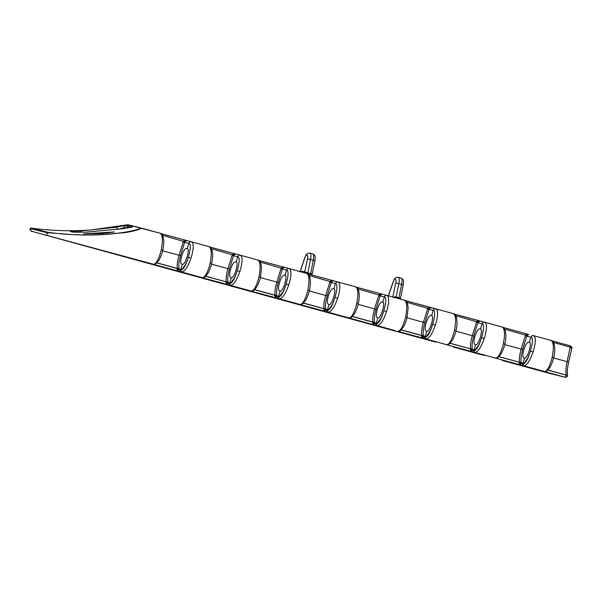 <?xml version="1.0" encoding="UTF-8"?>
<svg xmlns="http://www.w3.org/2000/svg" width="602" height="602" viewBox="0 0 602 602"><rect width="100%" height="100%" fill="white"/><g stroke="black" fill="none" stroke-linecap="round" stroke-linejoin="round"><path stroke-width="0.9" d="M101.663 233.591L83.633 233.869L114.403 231.958L101.663 233.591M260.297 262.103L282.609 268.575L284.287 267.423L281.247 267.852L276.822 282.082C275.264 287.455 274.67 291.835 275.054 295.221L276.506 295.732L276.657 294.619C276.318 291.496 276.867 287.463 278.32 282.511L282.368 269.124L286.605 270.163C291.458 270.486 282.963 298.065 278.598 296.169L278.869 296.274M276.205 296.688L274.805 295.943L276.07 297.975L276.205 296.688A3.492 1.023 -74.7 0 0 276.506 295.732L278.575 296.244A13.598 3.996 105.3 0 0 279.945 295.898L283.399 291.172A13.598 3.996 105.3 0 0 286.025 284.069C283.708 292.173 281.134 296.553 278.312 297.207L276.205 296.688M309.165 275.513L331.484 281.984L333.154 280.825L330.122 281.254L325.69 295.484C324.132 300.857 323.545 305.237 323.921 308.623L325.381 309.135L325.531 308.021C325.185 304.898 325.742 300.865 327.195 295.913L331.235 282.526L335.472 283.565C340.333 283.888 331.837 311.467 327.473 309.571L327.736 309.676M325.08 310.09L323.68 309.345L324.945 311.377L325.08 310.09A3.492 1.023 -74.7 0 0 325.381 309.135L327.443 309.646A13.598 3.996 105.3 0 0 328.812 309.3L332.274 304.574A13.598 3.996 105.3 0 0 334.893 297.471C332.582 305.583 330.009 309.955 327.187 310.609L325.08 310.09M358.039 288.915L380.351 295.386L382.029 294.227L378.989 294.656L374.564 308.886C373.007 314.259 372.42 318.639 372.796 322.025L374.256 322.544L374.406 321.423C374.06 318.3 374.617 314.267 376.062 309.315L380.11 295.928L384.347 296.967C389.201 297.298 380.712 324.869 376.34 322.973L376.611 323.078M352.403 316.562L372.743 322.138A2.242 0.662 105.3 0 1 372.555 322.747L373.947 323.492A3.492 1.023 -74.7 0 0 374.256 322.544L376.318 323.048A13.598 3.996 105.3 0 0 377.687 322.702L381.149 317.984A13.598 3.996 105.3 0 0 383.767 310.873C381.45 318.985 378.884 323.357 376.054 324.011L373.947 323.492L373.819 324.779L376.882 325.531C380.186 325.381 383.384 320.738 386.476 311.603L383.767 310.873M406.914 302.317L429.226 308.788L430.904 307.63L427.864 308.058L423.439 322.296C421.882 327.669 421.287 332.041 421.671 335.427L423.123 335.946L423.274 334.825C422.935 331.702 423.484 327.669 424.937 322.717L428.985 309.33L433.222 310.369C438.075 310.7 429.587 338.279 425.215 336.375L425.486 336.488M422.822 336.894L421.423 336.157L422.687 338.181L422.822 336.894A3.492 1.023 -74.7 0 0 423.123 335.946L425.193 336.45A13.598 3.996 105.3 0 0 426.562 336.104L430.016 331.386A13.598 3.996 105.3 0 0 432.642 324.282C430.325 332.387 427.759 336.766 424.929 337.413L422.822 336.894M279.441 290.939C278.177 290.089 278.199 287.274 279.509 282.488C281.126 277.778 282.714 275.347 284.287 275.189L285.017 275.37C288.08 275.596 282.948 292.301 280.156 291.112L279.418 290.932M328.316 304.341C327.052 303.491 327.074 300.676 328.383 295.891C329.994 291.18 331.589 288.749 333.162 288.591L333.869 288.772C336.954 288.998 331.815 305.703 329.023 304.514L328.293 304.334M377.183 317.743C375.919 316.893 375.949 314.078 377.258 309.293C378.869 304.582 380.464 302.151 382.037 302.001L382.744 302.174C385.829 302.4 380.69 319.105 377.898 317.916L377.168 317.736M426.058 331.145C424.794 330.295 424.816 327.48 426.133 322.695C427.744 317.984 429.331 315.553 430.904 315.403L431.619 315.576C434.697 315.802 429.565 332.515 426.773 331.318L426.043 331.138M474.933 344.547C473.669 343.704 473.691 340.882 475.001 336.097C476.618 331.386 478.206 328.955 479.779 328.805L480.494 328.978C483.572 329.204 478.439 345.917 475.648 344.72L474.91 344.547M523.808 357.949C522.544 357.106 522.566 354.285 523.875 349.506C525.486 344.788 527.081 342.357 528.654 342.207L529.369 342.38C532.446 342.613 527.307 359.319 524.515 358.13L523.785 357.949M236.165 261.975L236.127 261.96C239.205 262.194 234.073 278.899 231.281 277.71L230.551 277.53C229.302 276.687 229.324 273.872 230.641 269.086C232.252 264.376 233.839 261.945 235.412 261.787L236.142 261.968M181.691 264.135L181.676 264.127C180.427 263.285 180.457 260.47 181.766 255.684C183.377 250.974 184.972 248.543 186.545 248.385L187.275 248.566C190.337 248.792 185.198 265.497 182.406 264.308L181.691 264.135M80.517 231.01L116.336 227.255L124.855 225.547L128.361 225.411L132.681 226.465L131.718 227.225L122.372 228.73L85.492 232.229L73.023 232.154L70.171 231.454L80.517 231.01L81.217 232.312M127.549 224.802L127.511 224.802A1.249 1.249 0 0 1 128.06 224.809L140.808 227.932C141.861 229.046 133.11 231.446 124.998 232.62L100.188 234.75C92.798 235.141 84.197 235.141 74.392 234.735L47.633 232.711L48.341 232.364C65.279 234.697 84.573 235.487 100.18 234.72C108.917 234.298 117.089 233.463 124.697 232.221C131.778 231.1 141.538 228.843 140.266 227.917L127.549 224.802L90.435 230.009C70.833 231.416 50.974 230.769 30.86 228.083L30.288 228.594M553.531 342.523L570.47 347.166L571.682 348.498M570.538 347.188A1.249 0.406 -74.6 0 0 570.47 345.909C571.855 347.143 572.314 347.911 571.847 348.227L568.649 362.08C567.385 367.83 567.009 372.465 567.513 375.987L566.452 375.174L547.895 370.17M570.433 345.902L551.996 340.845L570.47 345.909A1.249 0.406 -74.6 0 0 570.463 345.909L567.114 361.697C565.925 367.167 565.632 371.63 566.226 375.069L566.452 375.174M550.424 373.631A2.242 2.145 -76.2 0 1 550.318 373.609L502.361 360.455M481.352 354.698L453.494 347.053M432.123 341.108L404.619 333.651M529.752 367.882L564.924 377.191A2.242 2.145 103.8 0 0 564.977 377.198L550.243 373.586M404.717 333.681L160.252 266.641M160.388 266.671L32.026 231.386M484.226 338.407L484.301 338.429C487.003 329.211 487.146 323.816 484.73 322.251L502.181 327.036C504.769 328.662 505.161 334.2 503.355 343.652L503.43 343.674C500.947 352.975 498.358 357.791 495.672 358.107L474.624 352.336C477.928 352.185 481.126 347.542 484.226 338.407L481.517 337.684C479.2 345.789 476.626 350.168 473.804 350.815L470.297 349.559L471.562 351.583L471.697 350.296A3.492 1.023 -74.7 0 0 471.998 349.348A1.392 0.414 -74.7 0 0 472.111 348.806L472.404 349.446C471.652 346.436 472.118 341.996 473.812 336.119L477.86 322.732L482.097 323.771C486.95 324.102 478.455 351.681 474.09 349.777L474.361 349.89M481.517 337.684A13.598 3.996 105.3 0 1 478.891 344.788L475.437 349.506A13.598 3.996 105.3 0 1 474.067 349.852L472.404 349.446M533.094 351.809L533.169 351.831C535.878 342.613 536.021 337.218 533.605 335.653L551.056 340.439C553.644 342.064 554.036 347.602 552.23 357.054L552.305 357.076C549.814 366.377 547.233 371.193 544.547 371.509L523.499 365.738C526.803 365.587 530.001 360.944 533.094 351.809L530.385 351.086C528.074 359.191 525.501 363.57 522.679 364.218L519.172 362.961L520.437 364.985L520.572 363.698A3.492 1.023 -74.7 0 0 520.873 362.75A1.392 0.414 -74.7 0 0 520.986 362.216L521.279 362.848C520.527 359.838 520.993 355.398 522.687 349.521L526.727 336.142L530.964 337.18C535.825 337.504 527.329 365.083 522.965 363.179L523.228 363.292M530.385 351.086A13.598 3.996 105.3 0 1 527.766 358.19L524.304 362.908A13.598 3.996 105.3 0 1 522.935 363.254L521.279 362.848M259.063 276.657C256.58 285.965 253.991 290.774 251.305 291.09L251.335 291.097C252.14 292.113 253.999 290.6 256.911 286.567C258.634 283.692 260.485 277.733 260.591 277.093L258.988 276.642C260.801 267.183 260.41 261.644 257.814 260.019L240.364 255.233C242.787 256.798 242.636 262.194 239.935 271.412L237.15 270.667C234.833 278.771 232.267 283.151 229.437 283.798L225.931 282.541L227.195 284.573L227.33 283.286A3.492 1.023 -74.7 0 0 227.631 282.33A1.392 0.414 -74.7 0 0 227.744 281.796L228.045 282.436C227.285 279.426 227.752 274.979 229.445 269.102L233.493 255.722L237.73 256.761C242.583 257.084 234.095 284.663 229.723 282.767L229.994 282.872M237.15 270.667A13.598 3.996 105.3 0 1 234.524 277.77L231.07 282.496A13.598 3.996 105.3 0 1 229.701 282.842L228.045 282.436M190.984 257.987L191.06 258.01C193.769 248.792 193.912 243.396 191.496 241.831L208.947 246.617C211.535 248.242 211.927 253.781 210.121 263.24L210.188 263.255C207.705 272.563 205.116 277.371 202.43 277.688L181.39 271.916C184.694 271.765 187.892 267.122 190.984 257.987L188.275 257.265C185.958 265.369 183.392 269.749 180.562 270.396L178.455 269.884A3.492 1.023 -74.7 0 0 178.764 268.928A1.392 0.414 -74.7 0 0 178.869 268.394L179.17 269.026C178.41 266.024 178.877 261.577 180.57 255.7L184.618 242.32L188.855 243.358C193.709 243.682 185.22 271.261 180.848 269.357L181.119 269.47M188.275 257.265A13.598 3.996 105.3 0 1 185.657 264.368L182.195 269.094A13.598 3.996 105.3 0 1 180.826 269.433L179.17 269.026M47.633 232.711A15.84 4.658 105.3 0 1 47.52 232.831L46.678 234.976L47.505 232.808L30.16 228.557C29.965 229.904 30.597 230.852 32.064 231.394L153.593 264.293C154.39 265.301 156.249 263.796 159.169 259.763C160.892 256.888 162.743 250.929 162.841 250.289L161.321 249.853C158.83 259.161 156.249 263.969 153.563 264.286L153.593 264.293M128.06 224.809L160.072 233.215C162.66 234.84 163.052 240.379 161.246 249.83L161.321 249.853M251.335 291.097L230.265 285.318C233.561 285.175 236.759 280.532 239.859 271.389M454.555 330.272C452.072 339.573 449.483 344.389 446.797 344.705L446.827 344.713C447.632 345.721 449.491 344.209 452.403 340.175C454.134 337.301 455.977 331.348 456.083 330.701L454.48 330.25C456.293 320.798 455.902 315.26 453.306 313.634L435.856 308.849C438.279 310.414 438.128 315.802 435.427 325.027L432.642 324.282M446.827 344.713L425.757 338.934C429.053 338.783 432.251 334.14 435.351 325.005M405.68 316.87C403.197 326.171 400.616 330.98 397.922 331.303L397.952 331.311C398.757 332.319 400.616 330.807 403.536 326.773C405.259 323.899 407.102 317.946 407.208 317.299L405.613 316.848C407.419 307.396 407.027 301.858 404.439 300.232L386.988 295.447C389.404 297.012 389.261 302.4 386.552 311.618L386.476 311.603M356.813 303.468C354.322 312.769 351.741 317.578 349.055 317.901L349.085 317.909C349.882 318.917 351.741 317.404 354.661 313.371C356.384 310.497 358.235 304.544 358.333 303.897L356.738 303.446C358.544 293.994 358.152 288.448 355.564 286.83L338.113 282.045C340.529 283.61 340.386 288.998 337.677 298.216L334.893 297.471M346.037 317.156L328.007 312.129C331.311 311.979 334.509 307.336 337.602 298.201M307.938 290.059C305.455 299.367 302.866 304.176 300.18 304.492L300.21 304.499C301.008 305.515 302.866 304.002 305.786 299.969C307.509 297.095 309.36 291.135 309.466 290.495L307.863 290.044C309.669 280.585 309.277 275.046 306.689 273.421L289.238 268.635C291.654 270.208 291.511 275.596 288.81 284.814L286.025 284.069M300.21 304.499L279.132 298.72C282.436 298.577 285.634 293.934 288.734 284.799M162.548 235.299L184.859 241.771L186.537 240.619L183.497 241.048L179.072 255.278C177.515 260.658 176.928 265.038 177.304 268.424L157.009 262.848M231.988 255.301L233.493 255.722L235.412 254.021L232.372 254.45L227.947 268.68C226.39 274.06 225.795 278.44 226.179 281.826L205.884 276.25M525.23 335.713L526.727 336.142L528.646 334.441L525.614 334.862L521.182 349.1C519.624 354.473 519.037 358.86 519.421 362.238L499.118 356.67M476.355 322.311L477.86 322.732L479.779 321.039L476.739 321.46L472.314 335.698C470.749 341.071 470.162 345.458 470.546 348.836L450.251 343.26M533.492 335.623L533.553 335.638A2.242 2.145 -76.2 0 0 530.964 337.18L529.406 342.387M479.734 321.024L454.247 314.033L484.678 322.236A2.242 2.145 -76.2 0 0 482.097 323.771L480.531 328.985M386.875 295.416L356.504 287.229L386.928 295.431A2.242 2.145 -76.2 0 0 384.347 296.967L382.782 302.181M338 282.014L307.63 273.827L338.061 282.029A2.242 2.145 -76.2 0 0 335.472 283.565L333.914 288.779M479.741 321.024L484.625 322.22M236.127 261.96L237.73 256.761A2.242 2.145 -76.2 0 1 240.311 255.225L209.887 247.023L240.258 255.21M187.29 248.573L188.855 243.358A2.242 2.145 -76.2 0 1 191.436 241.816L161.012 233.621L191.383 241.808M285.039 275.377L286.605 270.163A2.242 2.145 -76.2 0 1 289.186 268.627L258.755 260.425L289.133 268.612M430.859 307.622L405.379 300.631L435.75 308.818M552.305 357.076L553.825 357.505C553.727 358.152 551.876 364.105 550.153 366.987C547.233 371.013 545.374 372.525 544.577 371.517L541.476 370.757L544.577 371.517M503.43 343.674L504.958 344.103C504.852 344.75 503.001 350.703 501.278 353.585C498.358 357.611 496.499 359.123 495.702 358.115L492.609 357.355L495.702 358.115M210.188 263.255L211.716 263.691C211.611 264.331 209.767 270.29 208.044 273.165C205.124 277.198 203.265 278.703 202.46 277.695L199.367 276.935L202.46 277.695M386.71 328.654L334.373 314.297M337.835 315.252L285.498 300.895M288.96 301.843L236.631 287.493M254.661 289.758L275.001 295.334A2.242 0.662 105.3 0 1 274.805 295.943M303.528 303.16L323.876 308.736A2.242 0.662 105.3 0 1 323.68 309.345M372.555 322.747L373.819 324.779L345.984 317.149M401.278 329.964L421.618 335.54A2.242 0.662 105.3 0 1 421.423 336.157M191.218 275.039L138.881 260.689M177.056 269.139L178.327 271.171L178.455 269.884L177.056 269.139A2.242 0.662 105.3 0 0 177.251 268.53L156.911 262.946M240.093 288.441L187.756 274.091M502.467 360.485L533.214 368.83M397.952 331.311L425.757 338.934L424.929 337.413M520.986 362.216L519.421 362.238M526.976 335.592L504.657 329.121M472.111 348.806L470.546 348.836M478.101 322.19L455.789 315.719M177.304 268.424L178.869 268.394M227.744 281.796L226.179 281.826M233.734 255.173L211.422 248.701M401.376 329.858L421.671 335.427A1.249 1.008 172.3 0 0 423.274 334.825M352.501 316.456L372.796 322.025A1.249 1.008 172.3 0 0 374.406 321.423M303.626 303.054L323.921 308.623A1.249 1.008 172.3 0 0 325.531 308.021M254.759 289.652L275.054 295.221A1.249 1.008 172.3 0 0 276.657 294.619M400.375 298.63L400.134 298.118L400.375 298.63L400.134 298.118L394.95 296.733L393.287 297.418M301.278 271.938A1.249 1.189 103.8 0 0 301.978 271.118L300.217 271.795M311.904 275.099L311.385 273.82L301.978 271.118M303.905 272.661A1.249 1.189 103.8 0 0 304.717 271.788L307.396 259.138A4.989 1.467 105.3 0 0 307.05 254.894A4.989 1.467 105.3 0 0 304.597 258.454L300.187 271.645M311.776 274.963A1.249 0.85 105.6 0 1 311.385 273.82M400.134 298.118A1.249 1.076 -74.1 0 0 400.398 299.119M394.95 296.733L394.634 297.538M48.333 232.41L30.86 228.083C50.929 230.769 70.788 231.409 90.405 230.009L90.435 230.009M127.511 224.802L90.405 230.009M30.348 228.173L30.123 228.549C31.951 233.395 32.38 230.649 32.049 231.394L142.313 261.629M30.25 228.241L30.837 228.075M75.009 232.267L71.028 231.574M123.982 228.459A12.476 3.665 -74.7 0 0 124.102 227.571L118.398 229.294M131.319 227.27L127.421 226.314L127.331 227.315A14.967 4.402 105.3 0 1 127.248 227.94M127.331 227.315A2.498 1.053 -172.9 0 1 124.102 227.571L124.855 225.547L127.421 226.314A1.249 1.189 -76.2 0 1 128.361 225.411M117.435 229.452A2.498 0.813 -99.7 0 0 116.336 227.255M131.718 227.225L122.311 228.73L85.446 232.221L73.391 232.184A2.498 2.385 103.8 0 0 73.023 232.154M131.808 227.172A1.249 1.189 -76.2 0 1 132.681 226.465M160.072 233.215L140.876 227.955M208.947 246.617L191.564 241.853M257.814 260.019L240.439 255.256M306.689 273.421L289.314 268.658M355.564 286.83L338.181 282.06M404.439 300.232L387.056 295.462M453.306 313.634L435.931 308.864M502.181 327.036L484.806 322.273M528.609 334.426L503.121 327.435L528.624 334.434M551.056 340.439L533.673 335.675M435.585 342.056L383.248 327.706M484.452 355.458L453.592 347.083M566.151 375.174A2.242 0.662 105.3 0 1 564.924 377.191L541.476 370.757M492.609 357.355L523.499 365.738L522.679 364.218M443.734 343.953L474.624 352.336L473.804 350.815M376.054 324.011L376.882 325.531L394.859 330.551M297.117 303.747L328.007 312.129L327.187 310.609M248.242 290.345L279.132 298.72L278.312 297.207M199.367 276.935L230.265 285.318L229.437 283.798M150.492 263.533L181.39 271.916L180.562 270.396M553.689 358.009L568.649 362.08M424.937 322.717L407.072 317.803M376.062 309.315L358.198 304.401M327.195 295.913L309.323 290.999M278.32 282.511L260.448 277.597M180.57 255.7L162.706 250.793M177.266 268.402L178.764 268.928M229.445 269.102L211.58 264.195M226.141 281.804L205.786 276.348M566.226 375.069L547.993 370.072M522.687 349.521L504.815 344.607M519.375 362.223L499.02 356.768M473.812 336.119L455.94 331.205M470.508 348.821L450.153 343.366M187.433 248.634L186.545 248.385M236.3 262.036L235.412 261.787M529.542 342.448L528.654 342.207M480.667 329.046L479.779 328.805M431.792 315.644L430.904 315.403M382.925 302.242L382.037 302.001M334.05 288.84L333.162 288.591M285.175 275.438L284.287 275.189M280.156 291.112L278.598 296.169M329.023 304.514L327.473 309.571M377.898 317.916L376.34 322.973M430.866 307.622L435.803 308.834A2.242 2.145 -76.2 0 0 433.222 310.369L431.619 315.576M426.773 331.318L425.215 336.375M475.648 344.72L474.09 349.777M524.515 358.13L522.965 363.179M231.281 277.71L229.723 282.767M182.406 264.308L180.848 269.357M183.121 241.899L184.618 242.32L184.859 241.771M280.863 268.703L282.368 269.124L282.609 268.575M329.738 282.105L331.235 282.526L331.484 281.984M378.613 295.507L380.11 295.928L380.351 295.386M427.48 308.909L428.985 309.33L429.226 308.788M471.998 349.348L470.493 348.942A2.242 0.662 105.3 0 1 470.297 349.559M520.873 362.75L519.368 362.344A2.242 0.662 105.3 0 1 519.172 362.961M227.631 282.33L226.126 281.932A2.242 0.662 105.3 0 1 225.931 282.541M401.098 278.101C403.378 279.968 403.995 279.117 403.212 285.258A2.498 0.474 11.9 0 0 401.594 284.453L398.833 283.7A7.487 2.197 -74.7 0 0 398.343 277.341L401.098 278.101A7.487 2.197 105.3 0 1 401.594 284.453L398.727 298.66M395.966 297.907L398.833 283.7A2.498 0.474 11.9 0 0 395.71 283.354L392.82 297.042M388.508 295.86L392.91 282.669A4.989 1.467 105.3 0 1 395.371 279.117A4.989 1.467 105.3 0 1 395.71 283.354M392.91 282.669A2.498 0.436 -161.5 0 1 392.843 282.511C395.86 275.641 396.221 277.876 398.343 277.341M307.72 273.85L310.519 259.477L313.273 260.237L310.481 274.61M307.396 259.138A2.498 0.474 -168.1 0 1 310.519 259.477A7.487 2.197 -74.7 0 0 310.022 253.126L312.784 253.878A7.487 2.197 105.3 0 1 313.273 260.237A2.498 0.474 -168.1 0 1 314.891 261.042L311.941 275.009M310.022 253.126C307.103 253.608 307.043 252.434 304.529 258.288A2.498 0.436 18.5 0 0 304.597 258.454M47.52 232.831L47.505 232.808A15.818 4.65 -74.7 0 0 47.611 232.681L30.198 228.414A1.497 0.436 -74.7 0 0 30.16 228.557M70.705 231.514A2.498 2.385 103.8 0 1 70.765 231.529L70.705 231.514A2.498 2.385 103.8 0 0 70.171 231.454M551.093 340.446C553.17 340.649 554.382 343.283 554.735 348.347C554.939 352.418 553.652 358.213 553.757 357.49M502.218 327.044C504.295 327.24 505.507 329.881 505.861 334.945C506.064 339.009 504.785 344.811 504.882 344.088M208.977 246.624C211.054 246.828 212.273 249.461 212.626 254.533C212.822 258.597 211.543 264.391 211.648 263.668M160.109 233.222C162.186 233.425 163.398 236.059 163.752 241.131C163.955 245.195 162.668 250.989 162.773 250.266M257.852 260.034C259.929 260.23 261.148 262.863 261.501 267.935L260.515 277.07M306.727 273.436C308.803 273.632 310.015 276.265 310.369 281.337C310.572 285.401 309.293 291.195 309.39 290.473M404.469 300.24C406.546 300.436 407.765 303.069 408.118 308.141L407.14 317.277M453.344 313.642C455.421 313.838 456.64 316.471 456.993 321.543C457.189 325.607 455.91 331.409 456.007 330.686M355.601 286.838C357.678 287.034 358.89 289.667 359.243 294.739C359.447 298.803 358.16 304.597 358.265 303.875M139.243 260.877L138.641 260.621M188.117 274.279L187.515 274.023M530.114 368.07L529.512 367.814M236.992 287.681L236.39 287.425M285.86 301.083L285.258 300.834M334.735 314.492L334.133 314.236M383.609 327.894L383.007 327.638M432.484 341.296L431.882 341.041M346.037 317.164L349.085 317.909M564.977 377.198A2.242 2.242 0 0 0 567.513 376.039M400.398 298.569L403.212 285.258M388.395 295.83L392.843 282.511M304.529 258.288L300.089 271.592L299.555 271.811M314.891 261.042C315.764 253.751 314.342 255.383 312.784 253.878M400.864 299.42L400.398 298.577M132.056 227.202L131.537 227.24"/></g></svg>
